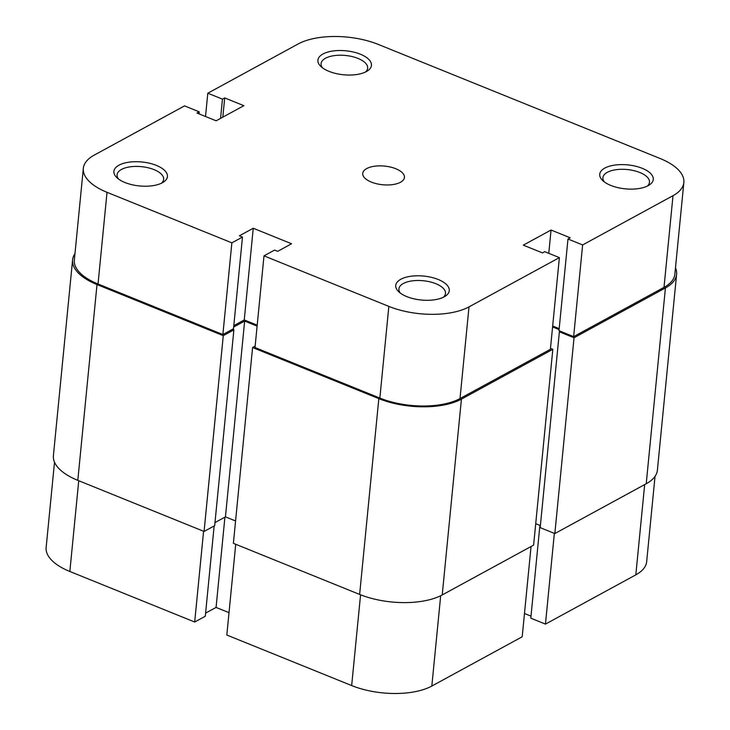 <?xml version="1.0" encoding="UTF-8"?>
<svg xmlns="http://www.w3.org/2000/svg" width="730" height="730" viewBox="0 0 730 730"><rect width="100%" height="100%" fill="white"/><g stroke="black" fill="none" stroke-linecap="round" stroke-linejoin="round"><path stroke-width="1.09" d="M74.962 253.657A59.367 26.581 5.6 0 0 72.599 259.853L53.4 455.657A59.367 26.581 5.6 0 0 77.809 480.349L204.071 531.458L214.675 525.682L233.874 329.878L232.468 329.312M72.599 259.853A59.367 26.581 5.6 0 0 97.008 284.554L77.809 480.349M97.008 284.554L223.27 335.663L204.071 531.458M223.27 335.663L233.874 329.878M214.985 522.57L225.451 516.867L244.65 321.063L233.655 327.058M235.571 520.964L225.451 516.867M257.106 326.109L244.65 321.063M461.424 399.127A59.367 26.581 5.6 0 1 378.834 398.635L252.58 347.526L233.381 543.321L359.635 594.43A59.367 26.581 5.6 0 0 442.225 594.932L533.621 545.118L552.82 349.314L461.424 399.127L442.225 594.932M252.58 347.526L255.144 346.13M552.82 349.314L550.475 348.374M540.383 525.573L535.72 523.684M559.098 329.577L552.583 326.94M559.381 331.821L540.182 527.626L554.837 533.557L574.036 337.753L559.381 331.821L560.394 331.265M574.036 337.753L665.422 287.939L646.223 483.744L554.837 533.557M646.223 483.744A59.367 26.581 5.6 0 0 657.402 470.147L676.601 274.343A59.367 26.581 5.6 0 0 675.487 267.8M665.422 287.939A59.367 26.581 5.6 0 0 676.601 274.343M328.965 71.339A26.891 12.036 -174.4 0 1 320.917 66.512A26.891 12.036 -174.4 0 1 327.159 52.268A26.891 12.036 -174.4 0 1 360.383 54.221A26.891 12.036 -174.4 0 1 367.254 71.056A26.891 12.036 -174.4 0 1 328.965 71.339M365.42 72.051A23.396 10.476 5.6 0 0 367.655 68.173A23.396 10.476 5.6 0 0 358.038 58.437A23.396 10.476 5.6 0 0 334.221 55.626A23.396 10.476 5.6 0 0 321.081 63.61A23.396 10.476 5.6 0 0 322.514 67.844M610.791 185.429A26.891 12.036 -174.4 0 1 602.743 180.593A26.891 12.036 -174.4 0 1 608.993 166.349A26.891 12.036 -174.4 0 1 642.208 168.302A26.891 12.036 -174.4 0 1 649.08 185.137A26.891 12.036 -174.4 0 1 610.791 185.429M647.255 186.132A23.396 10.476 5.6 0 0 649.481 182.254A23.396 10.476 5.6 0 0 639.863 172.526A23.396 10.476 5.6 0 0 616.056 169.707A23.396 10.476 5.6 0 0 602.907 177.691A23.396 10.476 5.6 0 0 604.349 181.925M124.967 182.527A26.891 12.036 -174.4 0 1 116.919 177.691A26.891 12.036 -174.4 0 1 123.169 163.447A26.891 12.036 -174.4 0 1 156.384 165.409A26.891 12.036 -174.4 0 1 163.255 182.235A26.891 12.036 -174.4 0 1 124.967 182.527M161.43 183.23A23.396 10.476 5.6 0 0 163.657 179.361A23.396 10.476 5.6 0 0 154.039 169.625A23.396 10.476 5.6 0 0 130.232 166.814A23.396 10.476 5.6 0 0 117.083 174.789A23.396 10.476 5.6 0 0 118.525 179.023M406.802 296.608A26.891 12.036 -174.4 0 1 398.753 291.772A26.891 12.036 -174.4 0 1 404.995 277.528A26.891 12.036 -174.4 0 1 438.21 279.49A26.891 12.036 -174.4 0 1 445.081 296.316A26.891 12.036 -174.4 0 1 406.802 296.608M443.256 297.32A23.396 10.476 5.6 0 0 445.492 293.442A23.396 10.476 5.6 0 0 435.865 283.705A23.396 10.476 5.6 0 0 412.058 280.895A23.396 10.476 5.6 0 0 398.918 288.87A23.396 10.476 5.6 0 0 400.35 293.113M395.824 168.749A20.951 9.38 5.6 0 0 374.508 166.23A20.951 9.38 5.6 0 0 362.737 173.375A20.951 9.38 5.6 0 0 371.351 182.089A20.951 9.38 5.6 0 0 392.676 184.608A20.951 9.38 5.6 0 0 404.447 177.463A20.951 9.38 5.6 0 0 395.824 168.749M683.855 182.491L674.858 274.17A57.624 25.796 -174.4 0 1 664.008 287.374L673.005 195.686A57.624 25.796 5.6 0 0 683.855 182.491A57.624 25.796 5.6 0 0 660.157 158.519L378.332 44.439A57.624 25.796 5.6 0 0 298.168 43.955L207.804 93.212L205.513 116.508M107.018 192.309L231.866 242.853L222.878 334.532L98.03 283.997A57.624 25.796 -174.4 0 1 74.341 260.026L83.329 168.338A57.624 25.796 5.6 0 0 107.018 192.309L98.03 283.997M559.381 257.617L469.007 306.874L460.019 398.553L550.383 349.305L559.381 257.617L544.726 251.686L542.481 252.909L523.31 245.152L551.059 230.032L570.221 237.788L567.976 239.011L582.631 244.942L573.643 336.63L664.008 287.374M573.643 336.63L558.988 330.699L567.976 239.011M559.189 328.646L552.674 326.009M460.019 398.553A57.624 25.796 -174.4 0 1 379.855 398.078L255.007 347.544L263.995 255.856L274.608 250.071L277.701 251.33L291.58 243.765L253.246 228.253L239.376 235.817L242.479 237.067L231.866 242.853M257.197 325.178L244.258 319.941L233.792 325.644M242.479 237.067L233.49 328.755L222.878 334.532M83.329 168.338A57.624 25.796 5.6 0 1 94.179 155.143L184.544 105.886L199.199 111.818L196.954 113.04L216.117 120.797L243.866 105.677L224.703 97.92L222.458 99.143L207.804 93.212M263.995 255.856L388.844 306.39A57.624 25.796 5.6 0 0 469.007 306.874M673.005 195.686L582.631 244.942M548.777 253.328L551.059 230.032M244.258 319.941L253.246 228.253M222.814 117.156L224.703 97.92M220.57 118.379L222.458 99.143M198.998 113.871L199.199 111.818M655.038 476.343L646.67 561.662A57.624 25.796 -174.4 0 1 635.821 574.857L545.456 624.114L554.353 533.356M531.048 546.514L522.196 636.788L431.832 686.045A57.624 25.796 -174.4 0 1 351.668 685.561L226.82 635.027L235.717 544.27M540.319 526.211L539.789 526.494L540.273 526.686M539.789 526.494L530.801 618.182L545.456 624.114M524.487 613.492L531.002 616.129M205.605 613.127L216.071 607.424L229.01 612.662M203.588 531.267L194.691 622.015L205.294 616.239L214.145 525.965M194.691 622.015L69.843 571.481A57.624 25.796 -174.4 0 1 46.145 547.509L54.513 462.2M224.922 517.15L216.071 607.424M378.834 398.635L359.635 594.43M379.855 398.078L388.844 306.39M635.821 574.857L644.672 484.592M351.668 685.561L360.565 594.804M78.74 480.723L69.843 571.481M440.683 595.726L431.832 686.045"/></g></svg>
